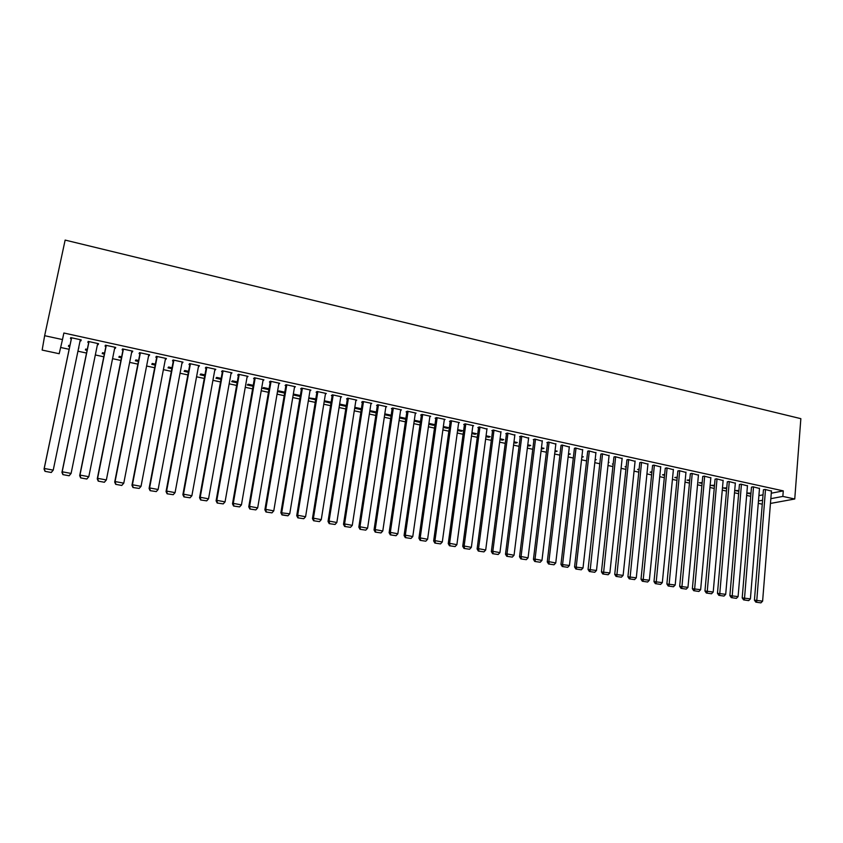 <?xml version="1.0" encoding="UTF-8"?>
<svg xmlns="http://www.w3.org/2000/svg" width="843" height="843" viewBox="0 0 843 843"><rect width="100%" height="100%" fill="white"/><g stroke="black" fill="none" stroke-linecap="round" stroke-linejoin="round"><path stroke-width="1.26" d="M60.633 347.474L69.137 349.308M77.935 351.204L86.544 353.059M95.322 354.956L103.794 356.789M112.562 358.675L120.907 360.477M129.653 362.364L137.862 364.134M146.598 366.01L154.68 367.759M163.394 369.634L171.35 371.352M180.044 373.228L187.873 374.914M196.556 376.789L204.269 378.454M212.931 380.319L220.518 381.953M229.17 383.818L236.641 385.43M245.26 387.295L252.615 388.876M261.225 390.731L268.464 392.301M277.062 394.145L284.186 395.683M292.763 397.538L299.771 399.045M308.327 400.889L315.229 402.385M323.775 404.219L330.561 405.683M339.086 407.527L345.767 408.971M354.281 410.804L360.857 412.216M369.35 414.05L375.82 415.441M384.292 417.274L390.667 418.644M399.118 420.467L405.388 421.827M413.818 423.639L419.993 424.967M428.413 426.79L434.482 428.096M442.881 429.909L448.855 431.194M457.243 433.007L463.123 434.271M471.49 436.073L477.275 437.327M485.621 439.129L491.311 440.352M499.646 442.154L505.242 443.355M513.556 445.146L519.067 446.337M527.36 448.128L532.776 449.298M541.058 451.079L546.39 452.227M554.652 454.008L559.9 455.146M568.14 456.917L573.303 458.034M581.522 459.804L586.602 460.9M594.81 462.67L599.794 463.745M607.993 465.515L612.893 466.569M621.07 468.329L625.896 469.372M634.052 471.132L638.804 472.154M646.939 473.914L651.607 474.915M659.732 476.674L664.316 477.665M672.429 479.404L676.94 480.384M685.022 482.122L689.458 483.081M697.53 484.82L701.892 485.758M709.943 487.496L714.232 488.424M722.272 490.152L726.487 491.069M734.506 492.797L738.647 493.692M746.645 495.41L750.713 496.295M59.179 353.723L42.15 350.077L44.647 335.693L62.487 339.571L59.179 353.723M762.272 504.198L758.268 503.334M44.647 335.693L65.143 240.086L800.85 418.665L794.749 499.003L782.841 496.411L783.273 490.879L63.868 333.017L62.487 339.571M87.103 350.34L85.417 349.982L85.712 349.055L87.293 349.392M98.389 343.649L98.188 344.65L98.536 343.681L88.157 341.404L87.841 342.384L88.705 342.574M98.188 344.65L97.472 344.492M121.445 357.769L118.874 357.221L119.274 356.315L121.634 356.831M132.499 351.109L132.309 352.1L132.751 351.162L122.551 348.928L122.13 349.877L122.983 350.056M132.309 352.1L131.708 351.963M155.196 365.072L151.782 364.334L152.277 363.47L155.375 364.144M166.029 358.433L165.839 359.424L166.398 358.517L156.366 356.326L155.839 357.232L156.672 357.421M188.379 372.258L184.143 371.341L184.733 370.499L188.547 371.331M198.99 365.641L198.811 366.621L199.464 365.746L189.601 363.596L188.98 364.471L189.801 364.65M221.003 379.318L215.977 378.222L216.651 377.411L221.161 378.391M231.393 372.732L231.224 373.702L231.973 372.859L222.278 370.741L221.561 371.584L222.362 371.763M253.079 386.252L247.284 384.998L248.053 384.218L253.237 385.335M263.269 379.698L263.1 380.667L263.933 379.845L254.407 377.759L253.595 378.581L254.386 378.76M284.618 393.08L278.095 391.668L278.949 390.91L284.776 392.174M294.607 386.558L294.449 387.506L295.377 386.726L285.998 384.671L285.103 385.472L285.882 385.641M315.651 399.793L308.759 398.296M308.823 397.907L315.798 398.887M325.398 394.166L326.304 393.481L317.073 391.468L316.093 392.237L316.863 392.406M346.178 406.4L339.497 404.956M346.315 405.504L339.634 404.05M355.851 400.72L356.726 400.13L347.653 398.149L346.578 398.897L347.337 399.055M376.21 412.891L369.74 411.489M376.347 412.006L369.877 410.604M385.809 407.19L386.652 406.684L377.727 404.724L376.568 405.441L377.316 405.609M405.22 418.254L405.093 419.14L405.841 418.739M405.093 419.14L399.487 417.928M405.894 418.402L399.624 417.043M415.283 413.565L416.105 413.123L407.317 411.194L406.084 411.89L406.821 412.048M433.544 424.398L433.418 425.272L434.682 424.64L428.897 423.386M433.418 425.272L428.771 424.271M444.293 419.856L445.083 419.456L436.442 417.57L435.136 418.233L435.852 418.391M461.427 430.436L461.3 431.31L462.638 430.699L457.707 429.624M461.3 431.31L457.591 430.499M472.839 426.052L473.618 425.694L465.104 423.829L463.724 424.482L464.43 424.63M488.887 436.379L488.771 437.254L490.173 436.663L486.063 435.768M488.771 437.254L485.947 436.642M500.942 432.153L493.313 430.004L491.869 430.625L492.565 430.773M515.927 442.238L515.821 443.102L517.286 442.533L513.977 441.816M515.821 443.102L513.872 442.68M528.603 438.17L521.09 436.073L519.573 436.674L520.257 436.822M542.565 448.012L542.46 448.866L543.988 448.318L541.459 447.77M542.46 448.866L541.364 448.624M555.832 444.092L548.435 442.059L546.854 442.638L547.529 442.786M568.804 453.692L568.709 454.546L570.3 454.019L568.53 453.629M582.65 449.93L575.369 447.949L574.389 448.645M595.105 459.972L596.212 459.635L595.169 459.403M609.067 455.684L601.881 453.745L600.827 454.419M613.156 464.166L612.44 464.008L613.198 463.787M635.085 461.342L628.003 459.456L626.886 460.109M639.047 469.762L637.656 469.467L639.12 469.066M660.712 466.927L653.736 465.083L652.545 465.715M664.558 475.283L662.514 474.841L664.642 474.451M685.949 472.428L679.079 470.626L677.825 471.237M689.679 480.721L687.003 480.141L689.764 479.888M710.828 477.855L704.053 476.084L702.735 476.674M714.442 486.074L711.144 485.368L714.516 485.252M735.338 483.197L728.658 481.458L727.277 482.038M738.847 491.353L734.948 490.51L738.911 490.542M759.49 488.466L752.904 486.769L751.471 487.317M758.9 495.642L763.031 494.83M771.261 493.218L783.273 490.879M771.44 491.079L764.896 489.393L763.431 489.931M750.913 493.966L746.845 493.081M746.845 493.039L750.976 493.155M747.456 485.842L740.828 484.124L739.416 484.693M726.687 488.729L723.094 487.949L726.761 487.907M723.125 480.542L716.402 478.782L715.054 479.372M702.114 483.408L699.121 482.765L702.187 482.586M698.436 475.157L691.608 473.366L690.322 473.966M677.161 478.013L674.8 477.496L677.245 477.18M673.378 469.688L666.455 467.865L665.232 468.487M651.85 472.533L650.132 472.164L651.934 471.701M647.94 464.145L640.912 462.28L639.763 462.923M626.149 466.969L625.095 466.748L626.212 466.432M622.123 458.518L614.99 456.611L613.904 457.275M608.309 462.617L609.036 462.407L608.351 462.259M595.917 452.817L588.677 450.857L587.655 451.542M581.807 457.306L583.303 456.832L581.902 456.527M569.299 447.022L561.954 445.009L561.006 445.726M555.737 450.857L555.632 451.711L557.191 451.174L555.042 450.71M555.632 451.711L554.947 451.563M542.27 441.142L534.82 439.077L533.271 439.667L533.946 439.814M529.299 445.136L529.193 445.989L530.69 445.441L527.771 444.809M529.193 445.989L527.665 445.662M514.82 435.167L507.254 433.049L505.779 433.66L506.464 433.818M502.46 439.319L502.344 440.183L503.777 439.603L500.078 438.803M502.344 440.183L499.962 439.667M486.938 429.108L479.267 426.927L477.855 427.559L478.55 427.717M475.21 433.418L475.094 434.293L476.464 433.692L471.943 432.712M475.094 434.293L471.827 433.587M458.624 422.965L459.403 422.585L450.826 420.71L449.488 421.374L450.204 421.521M447.538 427.422L447.412 428.297L448.718 427.686L443.355 426.516M447.412 428.297L443.239 427.401M429.846 416.727L430.657 416.305L421.943 414.398L420.668 415.072L421.395 415.23M419.435 421.342L419.308 422.217L420.478 421.605M419.308 422.217L414.187 421.11M420.488 421.563L414.313 420.225M400.604 410.393L401.437 409.909L392.585 407.98L391.394 408.676L392.132 408.844M390.899 415.156L391.078 415.862M390.762 416.042L384.671 414.724M391.173 415.22L384.808 413.839M370.888 403.966L371.752 403.418L362.743 401.458L361.636 402.185L362.385 402.343M361.257 409.656L354.682 408.233M361.394 408.76L354.819 407.338M340.688 397.453L341.573 396.821L332.427 394.819L331.394 395.578L332.163 395.746M330.972 403.112L324.186 401.637M324.334 400.773L331.12 402.206M309.982 390.857L310.898 390.119L301.604 388.086L280.877 512.755L289.739 513.808L310.129 389.951M301.436 389.034L300.656 388.865L301.604 388.086M300.203 396.452L293.311 394.956L294.207 394.218L300.35 395.546M279.001 383.144L278.843 384.102L279.718 383.302L270.266 381.226L269.412 382.037L270.203 382.216M268.917 389.677L262.753 388.349L263.564 387.58L269.075 388.771M247.399 376.231L247.231 377.2L248.021 376.368L238.411 374.26L237.642 375.103L238.443 375.272M237.104 382.796L231.688 381.626L232.415 380.825L237.273 381.879M215.26 369.202L215.081 370.172L215.787 369.318L206.008 367.179L205.334 368.043L206.145 368.222M204.754 375.799L200.118 374.798L200.76 373.976L204.923 374.872M182.583 362.058L182.394 363.038L182.994 362.153L173.047 359.972L172.478 360.867L173.31 361.046M171.856 368.686L168.031 367.854L168.568 367L172.035 367.748M149.337 354.787L149.148 355.778L149.643 354.85L139.527 352.648L139.063 353.575L139.906 353.754M149.148 355.778L148.61 355.662M138.389 361.436L135.396 360.793L135.849 359.908L138.579 360.498M115.523 347.39L115.322 348.391L115.723 347.432L105.428 345.187L105.059 346.146L105.912 346.336M115.322 348.391L114.659 348.243M104.342 354.071L102.214 353.617L102.561 352.701L104.543 353.133M81.118 339.866L80.907 340.867L81.202 339.887L70.728 337.6L70.464 338.591L71.339 338.781M80.907 340.867L80.117 340.698M78.852 347.569L78.652 348.517L78.705 347.527M69.706 346.578L68.462 346.315L68.715 345.367L69.906 345.63M758.458 501.005L762.588 500.226M770.829 498.677L782.841 496.411M770.449 503.44L794.749 499.003M771.461 490.826L762.609 601.143L754.432 600.142L755.823 602.134L760.913 602.871L755.823 602.134M763.452 489.678L754.432 600.142M765.497 489.52L756.656 602.081M760.913 602.871L762.609 601.143M759.511 488.213L750.396 598.888L742.198 597.887L743.579 599.879L748.7 600.616L743.579 599.879M751.492 487.064L742.198 597.887M753.505 486.896L744.401 599.826M748.7 600.616L750.396 598.888M747.478 485.579L738.089 596.612L729.88 595.611L731.26 597.613L736.392 598.351L731.26 597.613M739.437 484.419L729.88 595.611M741.429 484.261L732.072 597.561M736.392 598.351L738.089 596.612M735.359 482.934L725.697 594.326L717.467 593.324L718.837 595.327L724 596.075L718.837 595.327M727.298 481.764L717.467 593.324M729.269 481.595L719.637 595.274M724 596.075L725.697 594.326M723.146 480.257L713.21 592.018L704.959 591.017L706.329 593.019L711.513 593.778L706.329 593.019M715.075 479.087L704.959 591.017M717.014 478.919L707.119 592.966M711.513 593.778L713.21 592.018M710.849 477.57L700.638 589.7L692.366 588.688L693.715 590.701L698.921 591.459L693.715 590.701M702.756 476.39L692.366 588.688M704.664 476.221L694.495 590.637M698.921 591.459L700.638 589.7M698.468 474.862L687.962 587.36L679.669 586.349L681.018 588.361L686.244 589.12L681.018 588.361M690.354 473.671L679.669 586.349M692.229 473.503L681.787 588.298M686.244 589.12L687.962 587.36M685.981 472.133L675.19 585L666.876 583.988L668.225 586.011L673.473 586.77L668.225 586.011M677.856 470.931L666.876 583.988M679.711 470.763L668.984 585.948M673.473 586.77L675.19 585M673.409 469.382L662.324 582.618L653.989 581.607L655.327 583.641L660.606 584.399L655.327 583.641M665.264 468.171L653.989 581.607M667.087 468.002L656.075 583.567M660.606 584.399L662.324 582.618M660.743 466.611L649.352 580.226L641.007 579.215L642.334 581.249L647.635 582.018L642.334 581.249M652.577 465.399L641.007 579.215M654.368 465.22L643.072 581.175M647.635 582.018L649.352 580.226M647.972 463.819L636.286 577.813L627.919 576.791L629.247 578.835L634.568 579.605L629.247 578.835M639.795 462.596L627.919 576.791M641.555 462.417L629.963 578.762M634.568 579.605L636.286 577.813M635.116 461.005L623.125 575.379L614.737 574.368L616.054 576.412L621.396 577.181L616.054 576.412M626.918 459.772L614.737 574.368M628.646 459.593L616.76 576.338M621.396 577.181L623.125 575.379M622.166 458.181L609.858 572.934L601.449 571.912L602.756 573.967L608.13 574.747L602.756 573.967M613.946 456.927L601.449 571.912M615.643 456.748L603.462 573.883M608.13 574.747L609.858 572.934M609.11 455.325L596.486 570.458L588.056 569.436L589.362 571.501L594.758 572.281L589.362 571.501M600.869 454.061L588.056 569.436M602.545 453.882L590.047 571.417M594.758 572.281L596.486 570.458M595.948 452.449L583.019 567.971L574.568 566.949L575.864 569.014L581.28 569.805L575.864 569.014M587.697 451.174L574.568 566.949M589.341 451.005L576.243 566.728L576.538 568.93M581.28 569.805L583.019 567.971M582.703 449.551L569.436 565.463L560.964 564.441L562.26 566.517L567.697 567.297L562.26 566.517M574.431 448.265L560.964 564.441M576.032 448.086L562.608 564.209L562.913 566.422M567.697 567.297L569.436 565.463M569.341 446.632L555.758 562.945L548.877 561.67L547.265 561.912L548.551 563.988L554.009 564.778L548.551 563.988M561.059 445.325L547.265 561.912M562.629 445.157L548.877 561.67L549.193 563.893M554.009 564.778L555.758 562.945M555.885 443.681L541.965 560.395L535.031 559.109L533.45 559.362L534.725 561.449L540.215 562.239L534.725 561.449M547.581 442.364L533.45 559.362M549.12 442.206L535.031 559.109L535.358 561.354M540.215 562.239L541.965 560.395M542.323 440.72L528.066 557.824L521.069 556.538L519.53 556.791L520.795 558.888L526.306 559.678L520.795 558.888M533.998 439.393L519.53 556.791M535.505 439.224L521.069 556.538L521.417 558.783M526.306 559.678L528.066 557.824M528.656 437.728L514.051 555.242L507.001 553.935L505.494 554.209L506.759 556.296L512.291 557.107L506.759 556.296M520.321 436.379L505.494 554.209M521.785 436.231L507.001 553.935L507.36 556.201M512.291 557.107L514.051 555.242M514.883 434.714L499.931 552.629L492.828 551.322L491.353 551.596L492.607 553.693L498.171 554.504L492.607 553.693M506.527 433.355L491.353 551.596M507.95 433.207L492.828 551.322L493.197 553.588M498.171 554.504L499.931 552.629M500.995 431.679L485.694 550.005L478.539 548.677L477.106 548.962L478.339 551.069L483.935 551.88L478.339 551.069M492.628 430.299L477.106 548.962M494.019 430.151L478.539 548.677L478.919 550.964M483.935 551.88L485.694 550.005M487.012 428.623L471.353 547.349L464.135 546.022L462.733 546.317L463.966 548.424L469.572 549.236L463.966 548.424M478.624 427.222L462.733 546.317M479.973 427.085L464.135 546.022L464.525 548.308M469.572 549.236L471.353 547.349M472.902 425.536L456.885 544.683L449.604 543.335L448.244 543.64L449.477 545.758L455.115 546.58L449.477 545.758M464.504 424.113L448.244 543.64M465.81 423.987L449.604 543.335L450.014 545.642M455.115 546.58L456.885 544.683M458.697 422.427L442.301 541.986L434.967 540.637L433.65 540.943L434.862 543.071L440.52 543.893L434.862 543.071M450.278 420.984L433.65 540.943M451.542 420.868L434.967 540.637L435.388 542.945M440.52 543.893L442.301 541.986M444.366 419.298L427.601 539.267L420.204 537.908L418.929 538.224L420.13 540.363L425.82 541.185L420.13 540.363M435.936 417.822L418.929 538.224M437.159 417.728L420.204 537.908L420.646 540.237M425.82 541.185L427.601 539.267M429.93 416.147L412.785 536.538L405.325 535.157L404.082 535.495L405.283 537.623L410.994 538.456L405.283 537.623M421.479 414.64L404.082 535.495M422.67 414.556L405.325 535.157L405.778 537.497M410.994 538.456L412.785 536.538M415.378 412.965L397.843 533.777L390.33 532.386L389.129 532.734L390.309 534.873L396.052 535.705L390.309 534.873M406.916 411.426L389.129 532.734M408.054 411.363L390.33 532.386L390.794 534.736M396.052 535.705L397.843 533.777M400.699 409.751L382.785 530.995L375.198 529.594L374.039 529.941L375.219 532.091L380.994 532.934L375.219 532.091M392.227 408.191L374.039 529.941M393.323 408.138L375.198 529.594L375.683 531.954M380.994 532.934L382.785 530.995M385.915 406.516L367.59 528.192L359.95 526.78L358.833 527.138L360.003 529.299L365.799 530.142L360.003 529.299M377.422 404.914L358.833 527.138M378.465 404.893L359.95 526.78L360.456 529.151M365.799 530.142L367.59 528.192M371.004 403.26L352.279 525.358L344.576 523.935L343.501 524.314L344.661 526.475L350.477 527.318L344.661 526.475M362.501 401.616L343.501 524.314M363.502 401.616L344.576 523.935L345.093 526.327M350.477 527.318L352.279 525.358M355.967 399.972L336.842 522.512L329.076 521.079L328.032 521.459L329.191 523.629L335.04 524.472L329.191 523.629M347.453 398.286L328.032 521.459M348.401 398.317L329.076 521.079L329.602 523.471M335.04 524.472L336.842 522.512M340.814 396.653L321.267 519.636L313.438 518.192L312.447 518.582L313.585 520.753L319.465 521.606L313.585 520.753M332.29 394.924L312.447 518.582M333.185 394.988L313.438 518.192L313.986 520.605M319.465 521.606L321.267 519.636M325.535 393.312L305.577 516.738L297.674 515.273L296.725 515.684L297.853 517.855L303.765 518.719L297.853 517.855M317 391.521L296.725 515.684M317.853 391.637L297.674 515.273L298.232 517.697M303.765 518.719L305.577 516.738M302.384 388.254L281.773 512.344L281.994 514.936L287.927 515.8L282.352 514.778M287.927 515.8L289.739 513.808M280.877 512.755L281.994 514.936M294.597 386.547L273.775 510.858L265.745 509.383L264.881 509.804L265.988 511.996L271.962 512.86L265.988 511.996M286.04 384.682L264.881 509.804M286.789 384.84L265.745 509.383L266.335 511.827M271.962 512.86L273.775 510.858M278.938 383.122L257.673 507.886L249.57 506.39L248.759 506.833L249.855 509.024L255.851 509.899L249.855 509.024M270.361 381.247L248.759 506.833M271.056 381.405L249.57 506.39L250.181 508.856M255.851 509.899L257.673 507.886M263.142 379.677L241.435 504.894L233.269 503.376L232.499 503.829L233.585 506.032L239.612 506.906L233.585 506.032M254.554 377.79L232.499 503.829M255.197 377.938L233.269 503.376L233.89 505.863M239.612 506.906L241.435 504.894M247.22 376.189L225.06 501.87L216.82 500.342L216.103 500.805L217.178 503.018L223.226 503.893L217.178 503.018M238.611 374.313L216.103 500.805M239.212 374.44L216.82 500.342L217.462 502.839M223.226 503.893L225.06 501.87M231.161 372.68L208.537 498.814L200.223 497.275L199.559 497.749L200.623 499.973L206.704 500.858L200.623 499.973M222.541 370.794L199.559 497.749M223.079 370.909L200.223 497.275L200.887 499.783M206.704 500.858L208.537 498.814M214.965 369.139L191.877 495.737L183.489 494.188L182.878 494.672L183.932 496.896L190.044 497.791L183.932 496.896M206.324 367.253L182.878 494.672M206.82 367.358L183.489 494.188L184.174 496.706M190.044 497.791L191.877 495.737M198.642 365.567L175.07 492.628L166.619 491.069L166.05 491.564L167.093 493.798L173.237 494.693L167.093 493.798M189.981 363.67L166.05 491.564M190.423 363.776L166.619 491.069L167.314 493.608M173.237 494.693L175.07 492.628M182.172 361.963L158.126 489.498L149.59 487.928L149.085 488.434L150.107 490.668L156.282 491.574L150.107 490.668M173.489 360.066L149.085 488.434M173.879 360.151L149.59 487.928L150.307 490.468M156.282 491.574L158.126 489.498M165.555 358.338L141.023 486.348L132.414 484.757L131.961 485.273L132.973 487.517L139.169 488.424L132.973 487.517M156.861 356.431L131.961 485.273M157.198 356.505L132.414 484.757L133.152 487.317M139.169 488.424L141.023 486.348M148.811 354.671L123.773 483.155L121.75 485.452L115.681 484.335L121.75 485.452M140.096 352.764L114.69 482.091L115.091 481.553L123.773 483.155L121.919 485.252M140.37 352.827L115.091 481.553L115.849 484.124M114.69 482.091L115.681 484.335M131.908 350.973L106.366 479.941L104.363 482.259L98.241 481.132L104.363 482.259M123.183 349.065L97.261 478.866L97.609 478.329L106.366 479.941L104.511 482.038M123.405 349.118L97.609 478.329L98.389 480.91M97.261 478.866L98.241 481.132M114.859 347.253L88.81 476.706L86.829 479.024L80.654 477.897L86.829 479.024M106.123 345.335L79.685 475.631L79.969 475.073L88.81 476.706L86.955 478.813M106.281 345.377L79.969 475.073L80.77 477.675M79.685 475.631L80.654 477.897M97.672 343.491L71.097 473.429L69.137 475.768L62.898 474.63L69.137 475.768M88.905 341.573L61.95 472.354L62.182 471.785L71.097 473.429L69.231 475.547M89.021 341.594L62.182 471.785L62.993 474.398M61.95 472.354L62.898 474.63M80.327 339.697L53.225 470.131L51.275 472.491L44.995 471.332L51.275 472.491M71.55 337.78L44.057 469.056L44.226 468.466L53.225 470.131L51.36 472.259M71.602 337.79L44.226 468.466L45.069 471.1M44.057 469.056L44.995 471.332"/></g></svg>
